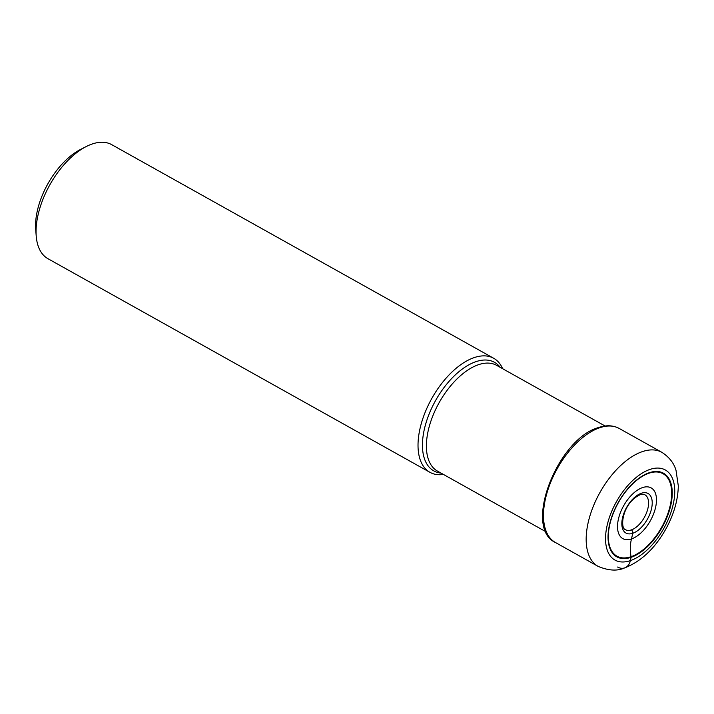 <?xml version="1.0" encoding="UTF-8"?>
<svg xmlns="http://www.w3.org/2000/svg" width="714" height="714" viewBox="0 0 714 714"><rect width="100%" height="100%" fill="white"/><g stroke="black" fill="none" stroke-linecap="round" stroke-linejoin="round"><path stroke-width="1.07" d="M649.213 472.73A47.883 25.231 -60.8 0 1 670.946 504.575A47.883 25.231 -60.8 0 1 631.078 557.322A47.883 25.231 -60.8 0 1 609.345 525.477A47.883 25.231 -60.8 0 1 649.213 472.73M631.39 529.904A19.983 10.531 119.2 0 0 646.723 512.313A19.983 10.531 119.2 0 0 644.581 494.624L640.199 494.695C622.269 502.915 619.913 527.78 625.089 529.493A19.983 10.531 -60.8 0 0 631.39 529.904A2.66 1.955 71.3 0 1 632.738 533.296L631.497 538.936A29.06 15.315 -60.8 0 1 618.306 519.614A29.06 15.315 -60.8 0 1 642.502 487.6A29.06 15.315 -60.8 0 1 655.693 506.922A29.06 15.315 -60.8 0 1 631.497 538.936A34.843 25.561 -108.7 0 0 631.069 556.688A1.482 1.089 71.3 0 1 631.078 557.322L630.373 560.615A13.718 10.067 71.3 0 1 617.601 567.041M429.944 472.32L47.963 258.709A65.331 34.424 -60.8 0 1 36.209 236.013A65.331 34.424 -60.8 0 1 86.242 146.54A65.331 34.424 -60.8 0 1 92.222 143.987A65.331 34.424 -60.8 0 1 111.741 144.674L493.713 358.285A65.331 34.424 119.2 0 0 474.194 357.598A65.331 34.424 119.2 0 0 424.491 413.986A65.331 34.424 119.2 0 0 429.944 472.32A65.331 34.424 119.2 0 0 443.492 474.471M36.209 236.013L35.7 229.569A58.468 30.809 -60.8 0 1 80.486 149.485L86.242 146.54M502.638 368.71A65.331 34.424 119.2 0 0 493.713 358.285M631.069 556.688A47.249 24.901 119.2 0 0 670.41 504.637A47.249 24.901 119.2 0 0 648.964 473.221A47.249 24.901 119.2 0 0 609.622 525.272A47.249 24.901 119.2 0 0 631.069 556.688M632.738 533.296A22.661 11.942 119.2 0 0 651.605 508.341A22.661 11.942 119.2 0 0 641.324 493.267A22.661 11.942 119.2 0 0 622.447 518.23A22.661 11.942 119.2 0 0 632.738 533.296M619.172 428.445C613.183 425.223 606.248 424.937 598.377 427.597C557.696 438.815 522.809 527.646 555.394 542.479A65.331 34.424 -60.8 0 1 549.95 484.146A65.331 34.424 -60.8 0 1 599.653 427.757A65.331 34.424 -60.8 0 1 619.172 428.445L661.86 452.319A65.331 34.424 119.2 0 0 642.341 451.632A65.331 34.424 119.2 0 0 592.638 508.02A65.331 34.424 119.2 0 0 598.082 566.354C608.506 570.718 617.351 571.236 624.607 567.916C641.181 561.472 654.961 548.441 665.957 528.815C673.909 514.294 678.023 499.987 678.3 485.886L676.006 470.249C675.39 468.518 673.302 459.718 661.86 452.319M630.373 560.615A51.613 27.194 119.2 0 0 673.347 503.763A51.613 27.194 119.2 0 0 649.918 469.437A51.613 27.194 119.2 0 0 606.945 526.289A51.613 27.194 119.2 0 0 630.373 560.615M545.969 531.778L437.459 471.097A60.592 31.925 -60.8 0 1 432.381 417.038A60.592 31.925 -60.8 0 1 478.434 364.72A60.592 31.925 -60.8 0 1 478.505 364.693A60.592 31.925 -60.8 0 1 496.605 365.336L605.106 426.017M500.184 367.335A62.198 32.773 119.2 0 0 475.926 361.668A62.198 32.773 119.2 0 0 475.863 361.686A62.198 32.773 119.2 0 0 426.338 421.84A62.198 32.773 119.2 0 0 441.038 473.096M555.394 542.479L598.082 566.354"/></g></svg>
